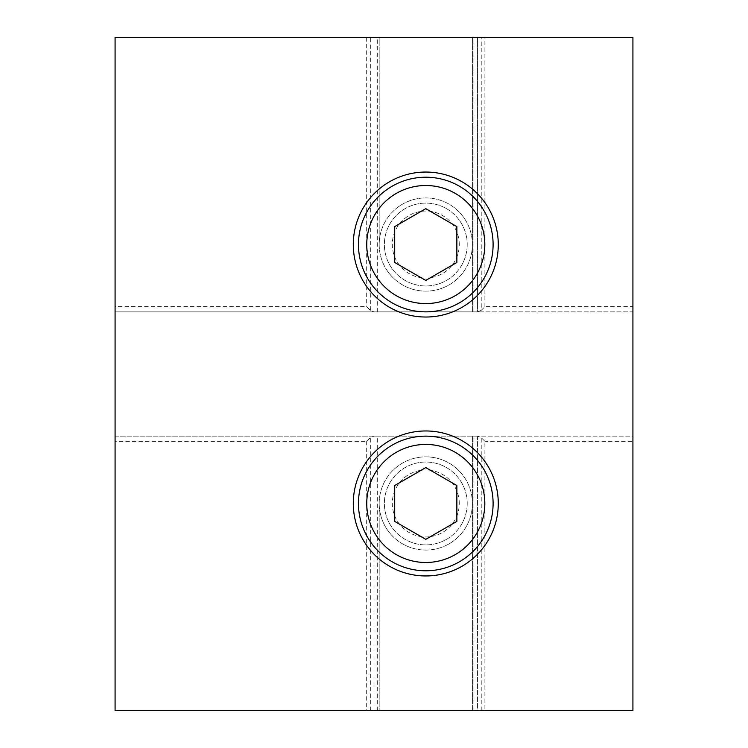 <?xml version="1.0" encoding="UTF-8"?>
<svg xmlns="http://www.w3.org/2000/svg" width="748" height="748" viewBox="0 0 748 748"><rect width="100%" height="100%" fill="white"/><g stroke="black" fill="none" stroke-linecap="round" stroke-linejoin="round"><path stroke-width="0.56" stroke-dasharray="3.74 2.81" d="M481.235 310.345L484.891 306.68L632.92 306.68L632.92 311.86L477.57 311.86L481.235 310.345L481.235 37.4L472.39 37.4L477.57 37.4L477.57 311.86L115.08 311.86L115.08 306.68L366.679 306.68L370.335 310.345L374 311.86L379.18 311.86L374 311.86L374 37.4L366.679 37.4L366.679 306.68M484.891 306.68L484.891 37.4L632.92 37.4L632.92 306.68M632.92 441.32L632.92 710.6L484.891 710.6L484.891 441.32L481.235 437.655L477.57 436.14L632.92 436.14L632.92 441.32L484.891 441.32M366.679 441.32L366.679 710.6L379.18 710.6L374 710.6L374 436.14L379.18 436.14L374 436.14L370.335 437.655L366.679 441.32L115.08 441.32L115.08 436.14L632.92 436.14L632.92 311.86L115.08 311.86L115.08 436.14L477.57 436.14L472.39 436.14L477.57 436.14L477.57 710.6L472.39 710.6L484.891 710.6M484.891 37.4L481.235 37.4M477.57 311.86L472.39 311.86L477.57 311.86L477.57 37.4L379.18 37.4L379.18 244.54A46.61 46.61 0 0 0 449.09 284.904A46.61 46.61 0 0 0 449.09 204.176A46.61 46.61 0 0 0 379.18 244.54A46.61 46.61 0 0 0 425.78 291.14A46.61 46.61 0 0 0 472.39 244.54A46.61 46.61 0 0 0 425.78 197.93A46.61 46.61 0 0 0 379.18 244.54L379.18 37.4L374 37.4L374 311.86M115.08 441.32L115.08 710.6L366.679 710.6M366.679 37.4L115.08 37.4L115.08 306.68M477.57 436.14L477.57 710.6L374 710.6L374 436.14M498.28 244.54A72.5 72.5 0 0 0 389.54 181.755A72.5 72.5 0 0 0 389.54 307.325A72.5 72.5 0 0 0 498.28 244.54M498.28 503.46A72.5 72.5 0 0 0 389.54 440.675A72.5 72.5 0 0 0 389.54 566.245A72.5 72.5 0 0 0 498.28 503.46M379.18 503.46A46.61 46.61 0 0 0 449.09 543.824A46.61 46.61 0 0 0 449.09 463.096A46.61 46.61 0 0 0 379.18 503.46A46.61 46.61 0 0 0 425.78 550.07A46.61 46.61 0 0 0 472.39 503.46A46.61 46.61 0 0 0 425.78 456.86A46.61 46.61 0 0 0 379.18 503.46L379.18 710.6L379.18 503.46M472.39 311.86L472.39 37.4L472.39 311.86M472.39 710.6L472.39 436.14L472.39 710.6M467.21 503.46A41.43 41.43 0 0 1 405.07 539.336A41.43 41.43 0 0 1 405.07 467.584A41.43 41.43 0 0 1 467.21 503.46A41.43 41.43 0 0 1 405.07 539.336A41.43 41.43 0 0 1 405.07 467.584A41.43 41.43 0 0 1 467.21 503.46M459.272 503.46A33.482 33.482 0 0 0 409.044 474.466A33.482 33.482 0 0 0 409.044 532.464A33.482 33.482 0 0 0 459.272 503.46M493.1 503.46A67.32 67.32 0 0 1 392.12 561.767A67.32 67.32 0 0 1 392.12 445.163A67.32 67.32 0 0 1 493.1 503.46M425.78 467.584L394.71 485.527L394.71 521.403L425.78 539.336L456.86 521.403L456.86 485.527L425.78 467.584M467.21 244.54A41.43 41.43 0 0 1 405.07 280.416A41.43 41.43 0 0 1 405.07 208.664A41.43 41.43 0 0 1 467.21 244.54A41.43 41.43 0 0 1 405.07 280.416A41.43 41.43 0 0 1 405.07 208.664A41.43 41.43 0 0 1 467.21 244.54M459.272 244.54A33.482 33.482 0 0 0 409.044 215.536A33.482 33.482 0 0 0 409.044 273.534A33.482 33.482 0 0 0 459.272 244.54M493.1 244.54A67.32 67.32 0 0 1 392.12 302.837A67.32 67.32 0 0 1 392.12 186.233A67.32 67.32 0 0 1 493.1 244.54M425.78 208.664L394.71 226.597L394.71 262.473L425.78 280.416L456.86 262.473L456.86 226.597L425.78 208.664M377.665 311.86L377.665 37.4M370.335 310.345L370.335 37.4M473.905 710.6L473.905 436.14M481.235 710.6L481.235 437.655M370.335 710.6L370.335 437.655M473.905 311.86L473.905 37.4M377.665 710.6L377.665 436.14"/><path stroke-width="1.12" d="M632.92 37.4L632.92 710.6L115.08 710.6L115.08 37.4L632.92 37.4M498.28 244.54A72.5 72.5 0 0 1 389.54 307.325A72.5 72.5 0 0 1 389.54 181.755A72.5 72.5 0 0 1 498.28 244.54M498.28 503.46A72.5 72.5 0 0 1 389.54 566.245A72.5 72.5 0 0 1 389.54 440.675A72.5 72.5 0 0 1 498.28 503.46M493.1 503.46A67.32 67.32 0 0 0 392.12 445.163A67.32 67.32 0 0 0 392.12 561.767A67.32 67.32 0 0 0 493.1 503.46M456.86 485.527L456.86 521.403L425.78 539.336L394.71 521.403L394.71 485.527L425.78 467.584L456.86 485.527M493.1 244.54A67.32 67.32 0 0 0 392.12 186.233A67.32 67.32 0 0 0 392.12 302.837A67.32 67.32 0 0 0 493.1 244.54M456.86 226.597L456.86 262.473L425.78 280.416L394.71 262.473L394.71 226.597L425.78 208.664L456.86 226.597M484.816 503.46A59.036 59.036 0 0 1 396.272 554.586A59.036 59.036 0 0 1 396.272 452.334A59.036 59.036 0 0 1 484.816 503.46M484.816 244.54A59.036 59.036 0 0 1 396.272 295.666A59.036 59.036 0 0 1 396.272 193.414A59.036 59.036 0 0 1 484.816 244.54"/></g></svg>
